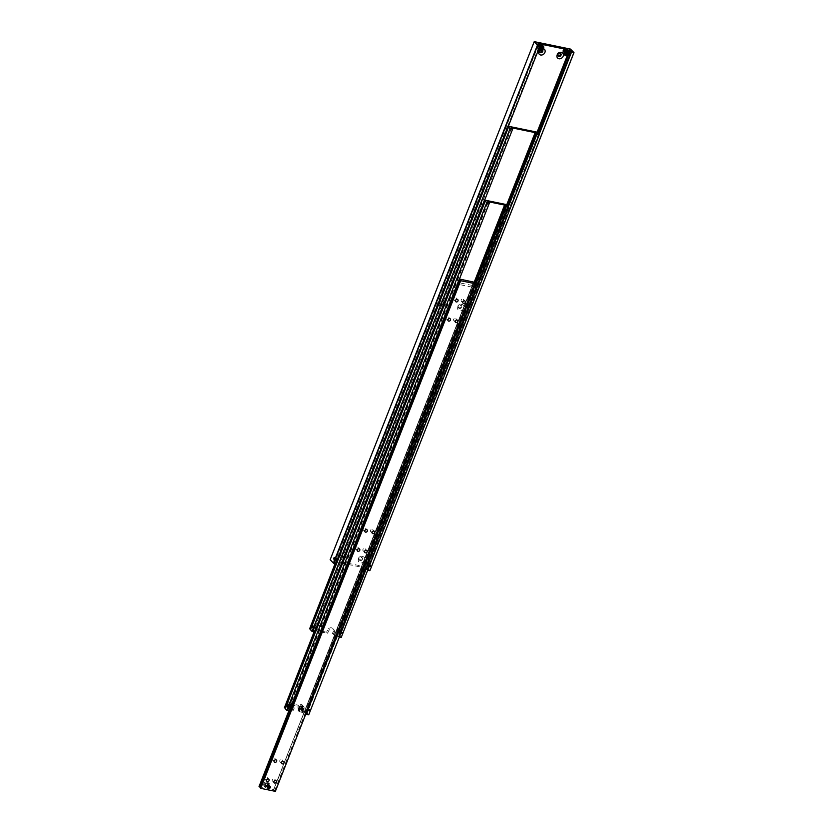 <?xml version="1.0" encoding="UTF-8"?>
<svg xmlns="http://www.w3.org/2000/svg" width="833" height="833" viewBox="0 0 833 833"><rect width="100%" height="100%" fill="white"/><g stroke="black" fill="none" stroke-linecap="round" stroke-linejoin="round"><path stroke-width="0.62" stroke-dasharray="4.17 3.12" d="M336.126 559.724L335.782 558.443L336.605 558.089L336.126 559.724L336.667 558.329M368.113 565.638L368.759 564.587L368.936 565.826L368.405 566.325L368.113 565.638L368.373 566.294L368.957 564.951L368.873 565.784M368.592 564.566L368.228 566.263L368.738 565.774L368.571 564.566L368.061 565.055L368.904 564.68M335.782 558.443L336.282 557.933L336.542 558.589L336.251 557.902L335.72 558.402L336.063 559.661L335.918 558.454L336.636 558.172L336.449 559.734L336.792 558.037L336.449 559.734M537.774 45.346A1.395 1.135 136.6 0 0 540.138 45.836A1.395 1.135 136.6 0 0 537.774 45.346A1.427 1.166 136.6 0 0 540.19 45.857A1.427 1.166 136.6 0 0 537.764 45.357M542.012 44.753A2.801 2.291 -43.4 0 1 537.951 48.595A2.801 2.291 -43.4 0 1 538.722 44.743M542.023 46.95L541.179 46.065L539.513 47.117L539.305 47.835L540.815 49.439M537.41 44.982A1.427 1.166 136.6 0 0 539.836 45.482A1.427 1.166 136.6 0 0 537.41 44.982M368.53 564.503L368.259 566.232M538.545 134.051L366.968 569.647L366.083 568.71L537.66 133.145M335.751 559.547L336.542 558.589M538.576 44.607L334.564 562.608L335.553 563.191L539.586 45.211M362.438 559.349A1.833 1.499 -43.4 0 1 359.335 558.714A1.833 1.499 -43.4 0 1 362.438 559.349M358.648 557.995A1.833 1.499 136.6 0 0 361.761 558.631A1.833 1.499 136.6 0 0 358.648 557.995M364.573 560.37A3.551 2.905 -43.4 0 1 360.314 562.921A3.551 2.905 -43.4 0 1 358.554 559.13A3.551 2.905 -43.4 0 1 362.813 556.59A3.551 2.905 -43.4 0 1 364.573 560.37M344.175 555.601A1.833 1.499 -43.4 0 1 341.072 554.965A1.833 1.499 -43.4 0 1 344.175 555.601M340.385 554.237A1.833 1.499 136.6 0 0 343.488 554.882A1.833 1.499 136.6 0 0 340.385 554.237M346.309 556.621A3.551 2.905 -43.4 0 1 342.051 559.162A3.551 2.905 -43.4 0 1 340.281 555.382A3.551 2.905 -43.4 0 1 344.55 552.831A3.551 2.905 -43.4 0 1 346.309 556.621M539.888 50.376A1.833 1.499 -43.4 0 1 542.575 49.886M542.21 50.126A1.833 1.499 136.6 0 0 538.982 50.074A1.833 1.499 136.6 0 0 539.617 51.938M539.492 50.167A3.551 2.905 -43.4 0 1 543.501 48.762M560.39 53.322A1.833 1.499 136.6 0 0 557.246 53.833A1.833 1.499 136.6 0 0 557.881 55.696M461.732 307.273A1.833 1.499 -43.4 0 1 458.629 306.627A1.833 1.499 -43.4 0 1 461.732 307.273M457.952 305.909A1.833 1.499 136.6 0 0 461.055 306.554A1.833 1.499 136.6 0 0 457.952 305.909M463.877 308.293A3.551 2.905 -43.4 0 1 459.618 310.834A3.551 2.905 -43.4 0 1 457.848 307.054A3.551 2.905 -43.4 0 1 462.107 304.503A3.551 2.905 -43.4 0 1 463.877 308.293M443.468 303.514A1.833 1.499 -43.4 0 1 440.365 302.879A1.833 1.499 -43.4 0 1 443.468 303.514M439.689 302.16A1.833 1.499 136.6 0 0 442.792 302.796A1.833 1.499 136.6 0 0 439.689 302.16M445.613 304.534A3.551 2.905 -43.4 0 1 441.355 307.085A3.551 2.905 -43.4 0 1 439.585 303.295A3.551 2.905 -43.4 0 1 443.843 300.755A3.551 2.905 -43.4 0 1 445.613 304.534M563.327 50.615A1.427 1.166 136.6 0 0 565.763 51.115A1.427 1.166 136.6 0 0 563.327 50.615M562.973 50.24A1.427 1.166 136.6 0 0 565.409 50.74A1.427 1.166 136.6 0 0 562.973 50.24M567.429 52.031L566.752 51.313L565.086 52.375L564.868 53.083L566.388 54.697M567.585 50.001A2.801 2.291 -43.4 0 1 563.514 53.843M563.347 50.605A1.395 1.135 136.6 0 0 565.711 51.094A1.395 1.135 136.6 0 0 563.347 50.605M336.303 559.599L336.699 558.579M538.493 44.388L334.46 562.358M336.168 558.006L335.761 559.037M334.335 557.537L334.616 558.776L333.991 559.224M333.877 559.089L334.179 557.621M334.856 557.902L334.731 559.12L335.105 558.162L334.127 557.756M335.043 558.766L335.105 558.162L334.304 558.62M368.228 565.107L368.717 564.597L368.977 565.263M367.947 565.649L368.353 564.628M370.039 565.451L370.373 566.679L370.706 565.034L370.039 565.451M370.237 565.492L370.414 566.742L370.945 566.242L370.768 564.993L370.237 565.492M370.175 565.368L369.55 566.065L369.925 565.107L370.841 566.128L370.102 565.971M368.373 565.701L367.863 566.19L367.697 564.982L368.207 564.493L368.373 565.701L369.05 564.649L368.696 566.388L368.977 564.628L368.623 566.367L369.165 565.846M370.289 565.555L370.57 566.586L370.862 565.201L370.289 565.555M370.841 566.128L369.79 566.325M370.529 566.471L369.55 566.065L370.654 565.263L369.925 565.107M369.55 566.065L369.613 565.461M370.279 566.221L370.352 565.607M333.991 558.964L334.731 559.12M334.377 558.006L335.105 558.162M566.076 52.479L565.399 51.75M567.585 52.208L566.752 51.313M565.555 53.801L564.868 53.083M570.74 49.209L366.697 567.19L570.47 49.085M369.935 570.605L366.697 567.19M366.968 569.647L367.457 570.168L539.045 134.571M534.307 41.65L330.17 559.682M366.437 567.065L330.274 559.63M568.512 54.801L569.366 52.635M334.668 562.254L334.002 561.557L538.045 43.576M336.043 563.712L335.553 563.191M334.002 561.557L365.416 568.012L536.879 132.728M567.252 55.634L568.908 51.417M365.416 568.012L366.083 568.71M540.502 47.221L539.826 46.502M539.982 48.553L539.305 47.835M541.866 46.783L541.179 46.065M369.873 565.992L370.518 564.941L370.685 566.19L370.154 566.69L369.873 565.992L370.123 566.659L370.612 566.169L370.446 564.93L370.081 566.669L370.623 566.148M369.571 565.93L370.227 564.889L370.393 566.128L369.862 566.627L369.571 565.93L369.831 566.596L370.321 566.107L370.154 564.868L369.79 566.607L370.331 566.086M369.685 565.409L370.227 564.889M369.279 565.878L369.935 564.826L370.102 566.065L369.571 566.565L369.279 565.878L369.54 566.534L370.029 566.055L369.862 564.805L369.498 566.555L370.039 566.034M369.394 565.347L369.894 564.836L370.144 565.503M369.737 565.992L369.571 564.753L369.04 565.253L369.206 566.492L369.748 565.971L369.279 566.502L369.633 564.764L369.279 566.502M369.446 565.93L369.269 564.691L368.915 566.43L369.446 565.93L368.957 566.419L368.696 565.753L369.342 564.701L369.519 565.951L368.988 566.44L368.696 565.753M334.033 558.079L334.574 557.558L334.21 559.297L334.043 558.058L334.533 557.569L334.783 558.235L334.502 557.537L333.971 558.037L334.137 559.287L334.783 558.235M334.325 558.141L334.866 557.621L334.502 559.36L334.335 558.12L334.824 557.631L335.074 558.297L334.793 557.6L334.262 558.1L334.429 559.339L335.074 558.297M334.616 558.193L335.158 557.673L334.793 559.422L334.627 558.172L335.116 557.693L335.376 558.349L335.085 557.662L334.554 558.162L334.72 559.401L335.376 558.349M334.908 558.256L335.449 557.735L335.616 558.974L335.085 559.474L334.804 558.787L335.407 557.756L334.845 558.225L335.012 559.464L335.543 558.964L335.449 557.735M335.199 558.318L335.741 557.798L335.376 559.537L335.21 558.297L335.699 557.808L335.959 558.474L335.668 557.787L335.137 558.277L335.314 559.526L335.959 558.474M335.491 558.381L336.032 557.86L335.678 559.599L335.501 558.36L335.991 557.871L336.251 558.537L335.959 557.839L335.428 558.339L335.605 559.578L336.251 558.537M538.108 45.732A1.427 1.166 136.6 0 0 540.544 46.231A1.427 1.166 136.6 0 0 538.108 45.732A1.427 1.166 -43.4 0 1 540.544 46.231A1.427 1.166 -43.4 0 1 538.108 45.732M540.492 46.169A1.427 1.166 -43.4 0 1 538.056 45.669A1.427 1.166 -43.4 0 1 540.492 46.169A1.427 1.166 -43.4 0 1 538.056 45.669A1.427 1.166 -43.4 0 1 540.492 46.169M540.7 46.398A1.427 1.166 -43.4 0 1 538.274 45.898A1.427 1.166 -43.4 0 1 540.7 46.398A1.427 1.166 -43.4 0 1 538.274 45.898A1.427 1.166 -43.4 0 1 540.7 46.398M538.326 45.95A1.427 1.166 136.6 0 0 540.752 46.45A1.427 1.166 136.6 0 0 538.326 45.95A1.427 1.166 -43.4 0 1 540.752 46.45A1.427 1.166 -43.4 0 1 538.326 45.95M539.503 47.21A2.457 2.01 136.6 0 0 539.253 47.679A1.427 1.166 -43.4 0 1 538.535 46.179A1.427 1.166 136.6 0 0 540.971 46.679A1.427 1.166 136.6 0 0 538.535 46.179A1.427 1.166 -43.4 0 1 540.961 46.679A1.427 1.166 -43.4 0 1 539.253 47.7A2.457 2.01 136.6 0 0 539.118 48.168M540.909 46.627A1.427 1.166 -43.4 0 1 538.482 46.127A1.427 1.166 -43.4 0 1 540.909 46.627A1.427 1.166 -43.4 0 1 538.482 46.127A1.427 1.166 -43.4 0 1 540.909 46.627M541.127 46.846A1.427 1.166 -43.4 0 1 538.701 46.346A1.427 1.166 -43.4 0 1 541.127 46.846A1.427 1.166 -43.4 0 1 538.701 46.346A1.427 1.166 -43.4 0 1 541.127 46.846M538.753 46.409A1.427 1.166 136.6 0 0 541.179 46.908A1.427 1.166 136.6 0 0 538.753 46.409A1.427 1.166 -43.4 0 1 541.179 46.908A1.427 1.166 -43.4 0 1 538.753 46.409M537.899 45.503A1.427 1.166 136.6 0 0 540.325 46.002A1.427 1.166 136.6 0 0 537.899 45.503A1.427 1.166 -43.4 0 1 540.325 46.002A1.427 1.166 -43.4 0 1 537.899 45.503M540.273 45.95A1.427 1.166 -43.4 0 1 537.847 45.451A1.427 1.166 -43.4 0 1 540.273 45.95A1.427 1.166 -43.4 0 1 537.847 45.451A1.427 1.166 -43.4 0 1 540.273 45.95M563.681 50.99A1.427 1.166 136.6 0 0 566.107 51.49A1.427 1.166 136.6 0 0 563.681 50.99A1.427 1.166 -43.4 0 1 566.107 51.49A1.427 1.166 -43.4 0 1 563.681 50.99M566.055 51.427A1.427 1.166 -43.4 0 1 563.629 50.928A1.427 1.166 -43.4 0 1 566.055 51.427A1.427 1.166 -43.4 0 1 563.629 50.928A1.427 1.166 -43.4 0 1 566.055 51.427M566.273 51.656A1.427 1.166 -43.4 0 1 563.837 51.157A1.427 1.166 -43.4 0 1 566.273 51.656A1.427 1.166 -43.4 0 1 563.847 51.157A1.427 1.166 -43.4 0 1 566.273 51.656M563.899 51.209A1.427 1.166 136.6 0 0 566.325 51.708A1.427 1.166 136.6 0 0 563.899 51.209A1.427 1.166 -43.4 0 1 566.325 51.708A1.427 1.166 -43.4 0 1 563.899 51.209M564.108 51.438A1.427 1.166 136.6 0 0 566.534 51.938A1.427 1.166 136.6 0 0 564.108 51.438A1.427 1.166 -43.4 0 1 566.534 51.938A1.427 1.166 -43.4 0 1 564.108 51.438M566.482 51.875A1.427 1.166 -43.4 0 1 564.056 51.375A1.427 1.166 -43.4 0 1 566.482 51.875A1.427 1.166 -43.4 0 1 564.056 51.375A1.427 1.166 -43.4 0 1 566.482 51.875M566.7 52.104A1.427 1.166 -43.4 0 1 564.264 51.604A1.427 1.166 -43.4 0 1 566.7 52.104A1.427 1.166 -43.4 0 1 564.264 51.604A1.427 1.166 -43.4 0 1 566.7 52.104M564.316 51.656A1.427 1.166 136.6 0 0 566.752 52.156A1.427 1.166 136.6 0 0 564.316 51.656A1.427 1.166 -43.4 0 1 566.752 52.156A1.427 1.166 -43.4 0 1 564.316 51.656M563.472 50.761A1.427 1.166 136.6 0 0 565.899 51.261A1.427 1.166 136.6 0 0 563.472 50.761A1.427 1.166 -43.4 0 1 565.899 51.261A1.427 1.166 -43.4 0 1 563.472 50.761M565.846 51.209A1.427 1.166 -43.4 0 1 563.42 50.709A1.427 1.166 -43.4 0 1 565.846 51.209A1.427 1.166 -43.4 0 1 563.42 50.709A1.427 1.166 -43.4 0 1 565.846 51.209M340.197 632.83L339.833 633.309L339.489 632.091L340.458 631.726L339.833 633.309L340.458 631.726L339.489 632.091M507.995 206.49L338.521 636.714L337.646 635.777L507.099 205.584M315.592 627.77L315.249 626.551L314.624 628.134L315.592 627.77L314.624 628.134L314.884 627.03M511.389 128.521L313.427 631.175L314.416 631.758L512.41 129.125M341.801 632.559L341.978 633.798L342.332 632.06L341.801 632.559M536.702 132.562L338.729 635.215L339.718 635.798L537.712 133.165M335.335 563.566L507.453 126.064L508.359 126.252M508.245 126.543L507.609 126.231M322.538 632.257L321.517 631.175L322.277 629.259A3.447 2.811 136.6 0 0 321.85 626.291A3.447 2.811 136.6 0 0 320.559 625.583A3.447 2.811 136.6 0 0 316.425 628.051L315.676 629.977L316.696 631.05L317.446 629.134A3.447 2.811 -43.4 0 1 321.58 626.666A3.447 2.811 -43.4 0 1 322.871 627.364A3.447 2.811 -43.4 0 1 323.298 630.331L322.538 632.257L327.65 633.299L328.41 631.383A3.447 2.811 -43.4 0 1 332.534 628.915A3.447 2.811 -43.4 0 1 333.835 629.623A3.447 2.811 -43.4 0 1 334.252 632.591L333.492 634.507L337.146 635.256L506.516 205.293M333.492 634.507L332.471 633.424L333.231 631.508A3.447 2.811 136.6 0 0 332.815 628.54A3.447 2.811 136.6 0 0 331.513 627.832A3.447 2.811 136.6 0 0 327.39 630.31L326.63 632.226L327.65 633.299M313.531 630.82L313.041 630.3L511.035 127.668M313.041 630.3L316.696 631.05M321.517 631.175L326.63 632.226M332.471 633.424L338.687 634.704L536.681 132.072M341.238 637.401L339.718 635.798M338.521 636.714L339.364 637.016M337.146 635.256L337.646 635.777M507.453 126.064L335.137 563.525M309.459 628.696L315.676 629.977M338.677 636.87L508.151 206.657M289.769 707.217L289.447 705.905L290.321 705.822L289.769 707.217L290.321 705.822M307.731 709.122L307.148 710.726M307.158 710.591L306.731 709.466L307.95 709.164L307.46 710.851L307.918 709.133L307.096 709.549L307.918 709.133M302.202 710.83A1.395 1.135 -43.4 0 1 303.181 708.342A1.395 1.135 -43.4 0 1 302.202 710.83M301.463 709.32A1.427 1.166 -43.4 0 1 303.889 709.82A1.427 1.166 -43.4 0 1 301.463 709.32M302.171 710.841A1.427 1.166 -43.4 0 1 301.473 709.341A1.427 1.166 -43.4 0 1 303.899 709.831A1.427 1.166 -43.4 0 1 302.171 710.841M506.141 205.001L306.315 712.288L300.682 710.997A2.801 2.291 136.6 0 0 302.65 706.009A2.801 2.291 136.6 0 0 300.682 710.997L298.131 710.476L298.88 708.56A3.447 2.811 136.6 0 0 298.464 705.593A3.447 2.811 136.6 0 0 297.173 704.885A3.447 2.811 136.6 0 0 293.039 707.352L292.279 709.279L293.299 710.351L294.059 708.435A3.447 2.811 -43.4 0 1 298.193 705.967A3.447 2.811 -43.4 0 1 299.484 706.665A3.447 2.811 -43.4 0 1 299.901 709.633L299.151 711.559L298.131 710.476M300.807 706.509L302.077 706.769L302.254 708.05L301.171 709.07L299.901 708.81L299.724 707.529L300.807 706.509L300.13 705.79L299.047 706.811L299.224 708.092L300.484 708.352L301.577 707.332L301.39 706.051L300.13 705.79M307.939 709.216L307.294 710.851M289.926 705.405L289.395 707.04L289.561 705.947L290.29 705.666L290.009 707.05L290.353 706.072M289.946 707.092L289.343 706.769L290.613 706.738L290.446 705.53L290.092 707.227M488.148 202.461L288.208 710.101L289.197 710.684L489.158 203.065M292.945 707.581A1.427 1.166 -43.4 0 1 290.519 707.082A1.427 1.166 -43.4 0 1 292.945 707.581M291.206 708.591A1.427 1.166 -43.4 0 1 290.498 707.071A1.427 1.166 -43.4 0 1 292.924 707.571A1.427 1.166 -43.4 0 1 291.206 708.591M289.853 704.249L291.113 704.51L291.3 705.79L290.207 706.821L288.947 706.561L288.759 705.28L289.853 704.249L289.166 703.531L288.083 704.551L288.947 706.561M291.696 703.76A2.801 2.291 136.6 0 0 289.728 708.748A2.801 2.291 136.6 0 0 291.696 703.76M291.238 708.571A1.395 1.135 -43.4 0 1 292.216 706.092A1.395 1.135 -43.4 0 1 291.238 708.571M289.395 707.04L290.051 705.489M488.065 202.242L288.103 709.851M289.822 705.499L289.415 706.53M287.989 705.03L287.635 706.717M287.531 706.582L287.833 705.114M288.51 705.395L288.374 706.613L288.759 705.655L287.781 705.249M288.687 706.259L288.759 705.655L287.958 706.113M306.992 710.143L307.398 709.112M309.085 709.945L309.407 711.163L309.741 709.529L309.085 709.945M309.282 709.987L309.449 711.226L309.814 709.487L309.282 709.987M308.585 710.559L308.97 709.601L308.585 710.559L308.658 709.945L309.324 710.705L308.658 709.945M307.335 710.757L307.866 709.404M307.252 708.987L307.533 709.643L308.095 709.133L307.731 710.872L307.564 709.633L308.054 709.154L308.314 709.81L308.023 709.122L307.492 709.622L307.658 710.861L308.314 709.81M309.928 710.674L309.897 709.685L309.335 710.039L309.928 710.674M306.315 712.288L307.2 713.225L507.162 205.605M314.312 631.862L484.671 200.097M299.151 711.559L305.117 713.204L474.581 283.012M473.998 282.72L304.628 712.684M487.784 201.607L287.822 709.227L293.299 710.351M308.72 714.829L307.2 713.225M305.95 713.642L305.117 713.204M314.103 631.82L484.202 200.003M292.279 709.279L284.251 707.623M506.12 204.512L306.169 712.132M309.938 710.008L309.564 710.965L308.835 710.82M309.876 710.622L309.147 710.466M287.645 706.467L288.374 706.613M288.02 705.499L288.759 705.655M288.26 705.832L289.53 706.092L290.613 705.072L291.3 705.79M289.53 706.092L290.207 706.821M290.613 705.072L290.436 703.791L291.113 704.51M290.436 703.791L289.166 703.531M288.759 705.28L288.083 704.551M288.322 709.747L287.822 709.227M299.724 707.529L299.047 706.811M300.484 708.352L301.171 709.07M299.224 708.092L299.901 708.81M301.39 706.051L302.077 706.769M301.577 707.332L302.254 708.05M308.949 709.924L309.126 711.163L309.772 710.112L309.48 709.424L308.949 709.924M309.012 709.955L309.553 709.435L309.199 711.174L309.022 709.935L309.512 709.456L309.772 710.112M308.658 709.862L308.835 711.101L309.48 710.049L309.189 709.362L308.658 709.862M309.439 710.611L308.908 711.111L308.616 710.424L309.262 709.372L309.439 710.611M308.366 709.799L308.543 711.038L309.189 709.987L308.897 709.3L308.366 709.799M308.429 709.831L308.97 709.31L308.616 711.059L308.439 709.81L308.928 709.331L309.189 709.987M308.075 709.737L308.252 710.976L308.897 709.935L308.606 709.237L308.075 709.737M308.845 710.497L308.325 710.997L308.033 710.31L308.679 709.258L308.845 710.497M307.783 709.674L307.96 710.924L308.606 709.872L308.314 709.175L307.783 709.674M307.846 709.716L308.387 709.195L308.023 710.934L307.856 709.695L308.345 709.206L308.606 709.872M287.687 705.572L288.218 705.051L287.864 706.79L287.687 705.551L288.176 705.062L288.437 705.728L288.145 705.03L287.614 705.53L287.791 706.78L288.437 705.728M287.979 705.634L288.51 705.114L288.156 706.853L287.979 705.613L288.468 705.124L288.728 705.79L288.437 705.093L287.916 705.593L288.083 706.832L288.728 705.79M288.27 705.686L288.801 705.166L288.447 706.915L288.28 705.666L288.759 705.187L289.02 705.843L288.728 705.155L288.208 705.655L288.374 706.894L289.02 705.843M288.562 705.749L289.093 705.228L289.27 706.467L288.739 706.967L288.447 706.28L289.061 705.249L288.499 705.718L288.666 706.957L289.197 706.457L289.093 705.228M288.853 705.811L289.395 705.291L289.03 707.03L288.864 705.79L289.353 705.312L289.603 705.967L289.322 705.28L288.791 705.78L288.957 707.019L289.603 705.967M289.145 705.874L289.686 705.353L289.853 706.592L289.322 707.092L289.03 706.405L289.645 705.364L289.082 705.832L289.249 707.082L289.78 706.582L289.686 705.353M301.869 710.528A1.427 1.166 136.6 0 0 302.879 707.977A1.427 1.166 136.6 0 0 301.869 710.528A1.427 1.166 136.6 0 0 302.879 707.977A1.427 1.166 136.6 0 0 301.869 710.528M301.817 710.476A1.427 1.166 -43.4 0 1 302.827 707.925A1.427 1.166 -43.4 0 1 301.817 710.476A1.427 1.166 136.6 0 0 302.827 707.925A1.427 1.166 136.6 0 0 301.817 710.476M300.952 708.779A1.427 1.166 136.6 0 0 303.379 709.279A1.427 1.166 136.6 0 0 300.952 708.779A1.427 1.166 136.6 0 0 303.379 709.279A1.427 1.166 136.6 0 0 300.952 708.779L301.13 709.955L303.306 709.227A1.427 1.166 -43.4 0 1 300.89 708.727A1.427 1.166 -43.4 0 1 303.327 709.227A1.427 1.166 136.6 0 0 300.89 708.727A1.427 1.166 136.6 0 0 303.327 709.227L303.15 708.05L300.963 708.768M301.452 710.08A1.427 1.166 136.6 0 0 302.452 707.529A1.427 1.166 136.6 0 0 301.452 710.08A1.427 1.166 136.6 0 0 302.452 707.529A1.427 1.166 136.6 0 0 301.452 710.08M301.39 710.028A1.427 1.166 -43.4 0 1 302.4 707.477A1.427 1.166 -43.4 0 1 301.39 710.028A1.427 1.166 136.6 0 0 302.4 707.477A2.457 2.01 -43.4 0 1 298.224 706.644A2.457 2.01 -43.4 0 1 302.389 707.498A1.427 1.166 136.6 0 0 301.39 710.028M300.526 708.331A1.427 1.166 136.6 0 0 302.952 708.831A1.427 1.166 136.6 0 0 300.526 708.331A1.427 1.166 136.6 0 0 302.952 708.831A1.427 1.166 136.6 0 0 300.526 708.331M300.474 708.279A1.427 1.166 -43.4 0 1 302.9 708.768A1.427 1.166 -43.4 0 1 300.474 708.279A1.427 1.166 136.6 0 0 302.9 708.768A1.427 1.166 136.6 0 0 300.474 708.279M302.087 710.757A1.427 1.166 136.6 0 0 303.087 708.206A1.427 1.166 136.6 0 0 302.087 710.757A1.427 1.166 136.6 0 0 303.087 708.206A1.427 1.166 136.6 0 0 302.087 710.757M302.035 710.695A1.427 1.166 -43.4 0 1 303.035 708.144A1.427 1.166 -43.4 0 1 302.035 710.695A1.427 1.166 136.6 0 0 303.035 708.144A1.427 1.166 136.6 0 0 302.035 710.695M290.915 708.279A1.427 1.166 136.6 0 0 291.914 705.728A1.427 1.166 136.6 0 0 290.915 708.279A1.427 1.166 136.6 0 0 291.914 705.728A1.427 1.166 136.6 0 0 290.915 708.279M290.863 708.217A1.427 1.166 -43.4 0 1 291.862 705.666A1.427 1.166 -43.4 0 1 290.863 708.217A1.427 1.166 136.6 0 0 291.862 705.666A1.427 1.166 136.6 0 0 290.863 708.217M289.988 706.53A1.427 1.166 136.6 0 0 292.414 707.03A1.427 1.166 136.6 0 0 289.988 706.53A1.427 1.166 136.6 0 0 292.414 707.03A1.427 1.166 136.6 0 0 289.988 706.53L290.165 707.706L292.352 706.978L292.185 705.79L289.999 706.519M289.936 706.467A1.427 1.166 -43.4 0 1 292.362 706.967A1.427 1.166 -43.4 0 1 289.936 706.467A1.427 1.166 136.6 0 0 292.362 706.967A1.427 1.166 136.6 0 0 289.936 706.467M290.488 707.831A1.427 1.166 136.6 0 0 291.498 705.28A1.427 1.166 136.6 0 0 290.488 707.831A1.427 1.166 136.6 0 0 291.498 705.28A1.427 1.166 136.6 0 0 290.488 707.831M290.436 707.769A1.427 1.166 -43.4 0 1 291.435 705.218A1.427 1.166 -43.4 0 1 290.436 707.769A1.427 1.166 136.6 0 0 291.435 705.218A2.457 2.01 -43.4 0 1 287.27 704.385A2.457 2.01 -43.4 0 1 291.435 705.249A1.427 1.166 136.6 0 0 290.436 707.769M289.561 706.082A1.427 1.166 136.6 0 0 291.998 706.582A1.427 1.166 136.6 0 0 289.561 706.082A1.427 1.166 136.6 0 0 291.987 706.582A1.427 1.166 136.6 0 0 289.561 706.082L289.738 707.259L291.925 706.53A1.427 1.166 -43.4 0 1 289.509 706.02A1.427 1.166 -43.4 0 1 291.935 706.519A1.427 1.166 136.6 0 0 289.509 706.02A1.427 1.166 136.6 0 0 291.935 706.519L291.758 705.343L289.582 706.072M291.123 708.498A1.427 1.166 136.6 0 0 292.133 705.947A1.427 1.166 136.6 0 0 291.123 708.498A1.427 1.166 136.6 0 0 292.133 705.947A1.427 1.166 136.6 0 0 291.123 708.498M291.071 708.446A1.427 1.166 -43.4 0 1 292.081 705.895A1.427 1.166 -43.4 0 1 291.071 708.446A1.427 1.166 136.6 0 0 292.081 705.895A1.427 1.166 136.6 0 0 291.071 708.446M267.976 788.341L267.966 788.32A1.427 1.166 -43.4 0 1 270.048 786.352A1.427 1.166 -43.4 0 1 270.048 786.362L270.048 786.352M275.348 791.35L273.641 789.549L266.341 788.049A2.801 2.291 136.6 0 0 269.351 783.634A2.801 2.291 136.6 0 0 265.29 787.477A2.801 2.291 136.6 0 0 266.341 788.049L259.032 786.55M265.279 785.28L265.81 783.947L267.164 783.509L267.778 785.113L266.112 786.165L264.602 784.561L265.435 785.446L266.799 785.009L267.32 783.676L266.487 782.791L265.123 783.228L264.602 784.561M363.188 528.83A1.427 1.166 136.6 0 0 365.614 529.33A1.427 1.166 136.6 0 0 363.188 528.83M355.629 548.01A1.427 1.166 136.6 0 0 358.055 548.51A1.427 1.166 136.6 0 0 355.629 548.01M370.498 530.329A1.427 1.166 136.6 0 0 372.924 530.829A1.427 1.166 136.6 0 0 370.498 530.329M362.938 549.52A1.427 1.166 136.6 0 0 365.364 550.009A1.427 1.166 136.6 0 0 362.938 549.52M472.457 285.323A1.291 0.646 -78.4 0 0 472.134 285.854A1.291 0.646 -78.4 0 0 472.019 286.51L472.467 285.355A1.291 0.646 -78.4 0 0 472.176 285.865A1.291 0.646 -78.4 0 0 471.978 286.552M472.842 287.468A1.291 0.646 -78.4 0 0 473.154 286.937A1.291 0.646 -78.4 0 0 473.321 286.24L472.894 287.447A1.291 0.646 -78.4 0 0 473.196 286.937A1.291 0.646 -78.4 0 0 473.352 286.292L473.321 286.24M472.072 285.99L471.832 287.052L472.759 286.708L472.436 285.521L471.832 287.052L472.759 286.708M272.506 759.04A1.427 1.166 136.6 0 0 274.932 759.54A1.427 1.166 136.6 0 0 272.506 759.04M264.946 778.23A1.427 1.166 136.6 0 0 267.372 778.72A1.427 1.166 136.6 0 0 264.946 778.23M279.815 760.539A1.427 1.166 136.6 0 0 282.241 761.039A1.427 1.166 136.6 0 0 279.815 760.539M272.256 779.73A1.427 1.166 136.6 0 0 274.682 780.229A1.427 1.166 136.6 0 0 272.256 779.73M446.311 317.8A1.427 1.166 136.6 0 0 448.748 318.3A1.427 1.166 136.6 0 0 446.311 317.8M453.87 298.62A1.427 1.166 136.6 0 0 456.297 299.12A1.427 1.166 136.6 0 0 453.87 298.62M453.621 319.299A1.427 1.166 136.6 0 0 456.047 319.799A1.427 1.166 136.6 0 0 453.621 319.299M461.18 300.119A1.427 1.166 136.6 0 0 463.606 300.619A1.427 1.166 136.6 0 0 461.18 300.119M274.682 790.652L472.894 287.447M473.352 286.292L474.633 283.033M473.623 282.429L472.467 285.355M472.019 286.51L273.797 789.715M273.641 789.549L473.602 281.939M289.093 710.788L458.993 278.93L288.895 710.747M267.164 783.509L266.487 782.791M267.32 783.676L267.997 784.394M265.123 783.228L265.81 783.947M266.799 785.009L267.476 785.727M265.435 785.446L266.112 786.165M267.497 786.769A1.427 1.166 136.6 0 0 269.923 787.268A1.427 1.166 136.6 0 0 267.497 786.769A1.427 1.166 136.6 0 0 269.923 787.268A1.427 1.166 136.6 0 0 267.497 786.769M269.871 787.216A1.427 1.166 -43.4 0 1 267.435 786.716A1.427 1.166 -43.4 0 1 269.871 787.216A1.427 1.166 136.6 0 0 267.445 786.716A1.427 1.166 136.6 0 0 269.871 787.216M269.715 787.05A1.427 1.166 136.6 0 0 267.278 786.55A1.427 1.166 136.6 0 0 269.715 787.05M267.226 786.487A1.427 1.166 -43.4 0 1 269.653 786.987A1.427 1.166 -43.4 0 1 267.226 786.487A1.427 1.166 136.6 0 0 269.653 786.987A1.427 1.166 136.6 0 0 267.226 786.487M267.07 786.321A1.427 1.166 136.6 0 0 269.496 786.821A1.427 1.166 136.6 0 0 267.07 786.321A1.427 1.166 136.6 0 0 269.496 786.821A1.427 1.166 136.6 0 0 267.07 786.321M269.444 786.769A1.427 1.166 -43.4 0 1 267.018 786.269A1.427 1.166 -43.4 0 1 269.444 786.769A1.427 1.166 136.6 0 0 267.018 786.269A1.427 1.166 136.6 0 0 269.444 786.769M269.288 786.602A1.427 1.166 136.6 0 0 266.852 786.102A1.427 1.166 136.6 0 0 269.288 786.602A1.427 1.166 136.6 0 0 266.852 786.102A1.427 1.166 136.6 0 0 269.288 786.602M266.799 786.04A1.427 1.166 -43.4 0 1 269.236 786.539A1.427 1.166 -43.4 0 1 266.799 786.04A1.427 1.166 136.6 0 0 269.236 786.539A1.427 1.166 136.6 0 0 266.799 786.04M266.643 785.873A1.427 1.166 136.6 0 0 269.069 786.373A1.427 1.166 136.6 0 0 266.643 785.873A1.427 1.166 136.6 0 0 269.069 786.373A1.427 1.166 136.6 0 0 266.643 785.873M269.017 786.321A1.427 1.166 -43.4 0 1 266.591 785.821A1.427 1.166 -43.4 0 1 269.017 786.321A1.427 1.166 136.6 0 0 266.591 785.821A1.427 1.166 136.6 0 0 269.017 786.321M268.861 786.154A1.427 1.166 136.6 0 0 266.435 785.654A1.427 1.166 136.6 0 0 268.861 786.154A1.427 1.166 136.6 0 0 266.435 785.654A1.427 1.166 136.6 0 0 268.861 786.144M266.373 785.592A1.427 1.166 -43.4 0 1 268.809 786.092A1.427 1.166 -43.4 0 1 266.373 785.592M267.705 786.998A1.427 1.166 136.6 0 0 270.131 787.497A1.427 1.166 136.6 0 0 267.705 786.998A1.427 1.166 136.6 0 0 270.131 787.497A1.427 1.166 136.6 0 0 267.705 786.998M270.079 787.445A1.427 1.166 -43.4 0 1 267.653 786.946A1.427 1.166 -43.4 0 1 270.079 787.445A1.427 1.166 136.6 0 0 267.653 786.946A1.427 1.166 136.6 0 0 270.079 787.445M539.961 46.023A2.801 2.291 136.6 0 0 538.732 49.147M334.252 632.591L333.231 631.508M323.298 630.331L322.277 629.259M317.446 629.134L316.425 628.051M328.41 631.383L327.39 630.31M301.431 704.718A2.801 2.291 -43.4 0 1 299.464 709.706A2.801 2.291 -43.4 0 1 301.431 704.718M287.114 704.468A2.801 2.291 -43.4 0 1 291.862 705.447A2.801 2.291 -43.4 0 1 287.114 704.468M299.901 709.633L298.88 708.56M294.059 708.435L293.039 707.352M266.82 781.927A2.457 2.01 -43.4 0 1 265.102 786.3A2.457 2.01 -43.4 0 1 266.82 781.927M268.476 784.748A2.801 2.291 -43.4 0 1 263.728 783.77A2.801 2.291 -43.4 0 1 268.476 784.748M269.705 787.05A1.427 1.166 136.6 0 0 267.278 786.55A1.427 1.166 136.6 0 0 269.705 787.05M268.809 786.092A1.427 1.166 136.6 0 0 266.383 785.592A1.427 1.166 136.6 0 0 268.809 786.092M335.678 558.964L335.938 559.63L336.428 559.12M537.951 48.595L538.659 49.345M571.209 51.563L368.894 565.18M368.478 566.221L367.176 569.543M359.554 560.286L358.877 559.568M341.291 556.538L340.614 555.819M542.543 49.855L541.866 49.137M560.807 53.614L560.13 52.895M458.848 308.21L458.171 307.492M440.584 304.451L439.907 303.733M443.25 301.942L442.562 301.223M461.513 305.69L460.826 304.972M558.152 56.123L557.475 55.405M539.888 52.375L539.201 51.656M343.946 554.018L343.269 553.299M362.209 557.777L361.532 557.058M370.727 565.617L370.477 564.961L369.977 565.461M370.435 565.565L370.185 564.899M369.852 565.44L369.633 564.764M368.988 565.815L369.248 566.471M369.56 565.378L369.3 564.722L368.811 565.222M369.269 565.315L369.009 564.659L368.519 565.17M333.918 558.61L334.179 559.266L334.679 558.766M334.21 558.662L334.47 559.328L334.97 558.818M334.512 558.724L334.762 559.391L335.262 558.881M334.804 558.787L335.012 559.464M335.668 558.412L335.407 557.756M335.095 558.849L335.376 559.537M335.387 558.912L335.647 559.568L336.136 559.058M539.805 44.722L540.315 44.992L538.795 47.189L538.285 46.908L539.805 44.722M540.013 44.94L540.523 45.221L539.013 47.408L538.503 47.137L540.013 44.94M540.221 45.169L540.732 45.451L539.222 47.637L538.712 47.356L540.221 45.169M540.44 45.388L540.95 45.669L539.44 47.856L538.93 47.585L540.44 45.388M539.586 44.493L540.096 44.774L538.587 46.96L538.076 46.679L539.586 44.493M565.368 49.97L565.878 50.251L564.368 52.437L563.858 52.167L565.368 49.97M565.586 50.199L566.096 50.48L564.587 52.666L564.076 52.385L565.586 50.199M565.794 50.428L566.305 50.698L564.795 52.885L564.285 52.614L565.794 50.428M566.013 50.646L566.523 50.928L565.003 53.114L564.493 52.833L566.013 50.646M565.159 49.751L565.669 50.022L564.16 52.219L563.649 51.938L565.159 49.751M536.733 133.978L340.458 632.247M340.041 633.288L338.739 636.61M312.75 627.801L314.791 628.217M339.937 633.382L341.978 633.798M338.625 634.975L536.619 132.343M333.835 629.623L332.815 628.54M322.871 627.364L321.85 626.291M310.709 629.686L508.703 127.053M340.291 631.643L342.332 632.06M313.104 626.052L315.145 626.478M511.316 128.303L315.041 626.572M314.624 627.613L313.323 630.925M289.436 705.936L289.936 705.426L290.196 706.082M307.898 710.299L307.439 710.82L307.158 710.122M308.023 709.747L307.762 709.091L307.262 709.591M289.332 706.457L289.582 707.123L290.082 706.613M303.701 706.582L302.473 705.291C301.619 703.916 300.14 704.374 298.037 706.655L298.412 709.133L299.641 710.424M506.172 206.407L307.929 709.674M307.523 710.716L306.221 714.027M288.676 708.175L287.458 706.884L287.083 704.406C289.176 702.125 290.655 701.667 291.519 703.042L292.737 704.333M306.107 712.392L506.058 204.783M299.484 706.665L298.464 705.593M285.5 708.612L485.452 200.992M309.657 710.664L309.168 711.143L308.908 710.487M309.366 710.601L308.876 711.08L308.616 710.424M309.48 710.049L309.22 709.393L308.731 709.872M309.074 710.518L308.585 711.028L308.325 710.362M308.783 710.455L308.293 710.965L308.033 710.31M308.897 709.935L308.679 709.258M308.491 710.403L307.96 710.924M307.741 710.247L307.991 710.903M308.189 710.362L307.7 710.841L307.45 710.185M287.572 706.103L287.833 706.759L288.333 706.259M287.864 706.165L288.124 706.821L288.624 706.311M288.156 706.217L288.416 706.884L288.916 706.374M288.447 706.28L288.739 706.967M289.311 705.905L289.061 705.249M288.739 706.342L288.999 706.998L289.499 706.499M289.03 706.405L289.29 707.061L289.79 706.551M289.894 706.03L289.645 705.364M303.524 709.456L303.358 708.269L301.171 708.998L301.338 710.185L303.524 709.456M303.097 709.008L302.931 707.821L300.744 708.55L300.911 709.737L303.097 709.008M302.889 708.779L302.723 707.592L300.536 708.321L300.703 709.508L302.889 708.779M303.733 709.674L303.576 708.498L301.39 709.227L301.546 710.403L303.733 709.674M292.56 707.207L292.404 706.02L290.217 706.748L290.373 707.925L292.56 707.207M292.144 706.748L291.977 705.572L289.79 706.301L289.957 707.477L292.144 706.748M292.779 707.425L292.612 706.238L290.425 706.967L290.592 708.154L292.779 707.425M269.351 783.634L267.029 781.739C264.03 782.104 263.041 783.593 264.061 786.185L265.29 787.477M365.062 531.86L363.365 530.059M357.503 551.04L355.806 549.249M372.372 533.359L370.664 531.558M364.812 552.55L363.115 550.748M471.988 287.135L458.421 284.345M274.38 762.07L272.683 760.269M266.82 781.26L265.123 779.459M281.689 763.569L279.982 761.779M274.13 782.76L272.433 780.958M448.185 320.83L446.488 319.039M455.745 301.65L454.047 299.849M455.495 322.329L453.798 320.538M463.054 303.15L461.347 301.348M460.233 279.919L458.91 283.282M458.535 284.24L260.281 787.539M473.54 282.2L472.217 285.563M471.842 286.521L273.588 789.819M465.126 301.182L463.429 299.38M457.577 320.372L455.87 318.57M457.827 299.682L456.12 297.881M450.268 318.862L448.571 317.071M276.212 780.792L274.505 778.99M283.761 761.612L282.064 759.811M268.903 779.292L267.206 777.491M276.462 760.102L274.755 758.311M472.332 285.448L458.764 282.658M366.895 550.582L365.187 548.78M374.444 531.392L372.747 529.601M359.585 549.082L357.888 547.281M367.145 529.892L365.437 528.091M268.184 788.226L269.694 786.04L269.184 785.758L267.674 787.956L268.184 788.226M267.966 788.008L269.476 785.811L268.965 785.54L267.455 787.726L267.966 788.008M267.757 787.779L269.267 785.592L268.757 785.311L267.247 787.497L267.757 787.779M267.539 787.549L269.059 785.363L268.549 785.092L267.029 787.279L267.539 787.549M267.331 787.331L268.84 785.144L268.33 784.863L266.82 787.05L267.331 787.331M267.122 787.102L268.632 784.915L268.122 784.634L266.612 786.831L267.122 787.102M268.393 788.455L269.902 786.269L269.392 785.988L267.882 788.174L268.393 788.455"/><path stroke-width="1.25" d="M540.138 48.72L541.492 48.283L542.023 46.95L541.179 46.065M569.366 52.635L570.116 50.73L571.209 51.563L538.545 134.051M540.076 45.732L537.441 45.117L333.398 563.098L336.043 563.712L540.076 45.732L538.576 44.607M542.575 49.886A1.833 1.499 -43.4 0 1 539.888 52.375A1.833 1.499 -43.4 0 1 539.888 50.376M539.617 51.938A1.833 1.499 136.6 0 0 542.21 50.126M543.501 48.762A3.551 2.905 -43.4 0 1 544.907 52.458A3.551 2.905 -43.4 0 1 540.648 54.999A3.551 2.905 -43.4 0 1 538.878 51.219A3.551 2.905 -43.4 0 1 539.492 50.167M557.923 54.551A1.833 1.499 -43.4 0 1 561.036 55.186A1.833 1.499 -43.4 0 1 557.923 54.551M557.881 55.696A1.833 1.499 136.6 0 0 560.39 53.322M557.142 54.968A3.551 2.905 -43.4 0 1 561.411 52.427A3.551 2.905 -43.4 0 1 563.17 56.207A3.551 2.905 -43.4 0 1 558.912 58.758A3.551 2.905 -43.4 0 1 557.142 54.968M565.711 53.978L567.065 53.541L567.585 52.208L566.752 51.313M565.909 55.738A2.801 2.291 136.6 0 0 568.804 51.302C569.824 53.895 568.835 55.374 565.846 55.749L563.514 53.843A2.801 2.291 -43.4 0 1 567.585 50.001L568.804 51.302A2.801 2.291 136.6 0 0 564.743 55.145A2.801 2.291 136.6 0 0 565.794 55.717M334.418 558.735L333.887 559.235L334.241 557.485L334.418 558.735M334.356 558.672L333.794 559.026L334.085 557.641L334.356 558.672M333.752 558.714L334.127 557.756L334.158 558.797M333.814 558.1L334.356 558.214M568.273 52.927L567.742 54.26L566.388 54.697L565.555 53.801L566.076 52.479L567.429 52.031L568.273 52.927L567.585 52.208M567.742 54.26L567.065 53.541M537.441 45.117L534.307 41.65L570.47 49.085L573.968 52.625L571.001 51.667M573.875 52.677L369.935 570.605L573.968 52.625M570.116 50.73L566.534 49.428L538.045 43.576L538.701 44.274M539.045 134.571L571.49 52.187M367.697 570.22L369.831 570.657M333.669 563.223L537.702 45.242M333.398 563.098L330.17 559.682L534.203 41.702M537.66 133.145L568.512 54.801M536.879 132.728L567.252 55.634M568.908 51.417L569.46 50.032M538.722 44.743A2.801 2.291 -43.4 0 1 542.012 44.753L543.241 46.044A2.801 2.291 136.6 0 0 539.961 46.023M540.502 47.221L541.866 46.783L542.7 47.668L542.179 49.001L540.815 49.439L539.982 48.553L540.502 47.221M542.179 49.001L541.492 48.283M542.7 47.668L542.023 46.95M508.359 126.252L536.681 132.072L539.222 134.769L536.671 134.248L535.14 132.624L511.035 127.668L512.555 129.292L510.004 128.761L508.245 126.543M536.514 134.082L507.995 206.49M313.281 627.301L312.75 627.801L312.573 626.551L313.104 626.052L313.281 627.301M310.626 629.467L309.616 628.863L335.335 563.566M506.516 205.293L535.14 132.624M339.364 637.016L341.238 637.401L539.222 134.769M508.494 127.168L310.501 629.79L312.011 631.393L510.004 128.761M335.137 563.525L309.616 628.863M508.151 206.657L536.671 134.248M312.011 631.393L314.572 631.914L512.555 129.292M507.099 205.584L535.629 133.145M484.671 200.097L506.12 204.512L508.671 207.209L506.11 206.678L504.579 205.064L473.998 282.72M505.964 206.522L306.159 714.298L308.72 714.829L508.671 207.209M504.579 205.064L487.784 201.607L489.315 203.231L486.753 202.7L484.598 200.274M288.062 706.228L287.531 706.728L287.895 704.978L288.062 706.228M288.01 706.165L287.447 706.519L287.739 705.135L288.01 706.165M307.533 709.643L307.158 710.591M285.417 708.394L284.397 707.79L314.312 631.862M485.243 201.097L285.282 708.716L286.802 710.32L289.353 710.841L489.315 203.231M284.397 707.79L314.103 631.82M506.11 206.678L306.159 714.298M287.406 706.207L287.781 705.249L287.801 706.29M287.468 705.593L287.999 705.707M474.581 283.012L505.079 205.584M486.753 202.7L286.802 710.32M267.841 787.112A1.395 1.135 -43.4 0 1 270.204 787.601A1.427 1.166 -43.4 0 1 267.81 787.102A1.427 1.166 -43.4 0 1 270.225 787.591A1.395 1.135 -43.4 0 1 267.841 787.112M270.059 786.373A1.427 1.166 -43.4 0 1 267.976 788.341M367.311 531.131A1.427 1.166 -43.4 0 1 364.885 530.631A1.427 1.166 -43.4 0 1 367.311 531.131M359.762 550.311A1.427 1.166 -43.4 0 1 357.326 549.811A1.427 1.166 -43.4 0 1 359.762 550.311M374.621 532.631A1.427 1.166 -43.4 0 1 372.195 532.131A1.427 1.166 -43.4 0 1 374.621 532.631M367.061 551.81A1.427 1.166 -43.4 0 1 364.635 551.311A1.427 1.166 -43.4 0 1 367.061 551.81M458.681 283.814L458.317 284.282L458.004 283.095L458.921 282.741L458.004 283.095M276.629 761.341A1.427 1.166 -43.4 0 1 274.203 760.841A1.427 1.166 -43.4 0 1 276.629 761.341M269.08 780.521A1.427 1.166 -43.4 0 1 266.643 780.021A1.427 1.166 -43.4 0 1 269.08 780.521M283.938 762.841A1.427 1.166 -43.4 0 1 281.512 762.341A1.427 1.166 -43.4 0 1 283.938 762.841M276.379 782.02A1.427 1.166 -43.4 0 1 273.953 781.521A1.427 1.166 -43.4 0 1 276.379 782.02M450.445 320.101A1.427 1.166 -43.4 0 1 448.008 319.601A1.427 1.166 -43.4 0 1 450.445 320.101M458.004 300.911A1.427 1.166 -43.4 0 1 455.568 300.411A1.427 1.166 -43.4 0 1 458.004 300.911M457.744 321.6A1.427 1.166 -43.4 0 1 455.318 321.101A1.427 1.166 -43.4 0 1 457.744 321.6M465.303 302.421A1.427 1.166 -43.4 0 1 462.877 301.921A1.427 1.166 -43.4 0 1 465.303 302.421M459.389 279.201L460.233 279.919L260.073 787.643L260.729 788.351L275.348 791.35L475.299 283.73L460.691 280.731L460.024 280.023M288.895 710.747L259.032 786.55L260.198 787.32M475.299 283.73L473.623 282.429M459.452 279.024L473.758 282.095M260.729 788.351L460.691 280.731M259.188 786.706L289.093 710.788M539.118 48.168A2.457 2.01 136.6 0 0 543.418 48.533A2.457 2.01 136.6 0 0 539.503 47.21M540.336 50.48A2.801 2.291 136.6 0 0 543.241 46.044C544.251 48.637 543.272 50.126 540.273 50.49L539.17 49.886A2.801 2.291 136.6 0 0 540.221 50.459M538.732 49.147A2.801 2.291 136.6 0 0 539.17 49.886L538.659 49.345M566.044 55.551A2.457 2.01 136.6 0 0 567.773 51.177A2.457 2.01 136.6 0 0 566.044 55.551"/></g></svg>
